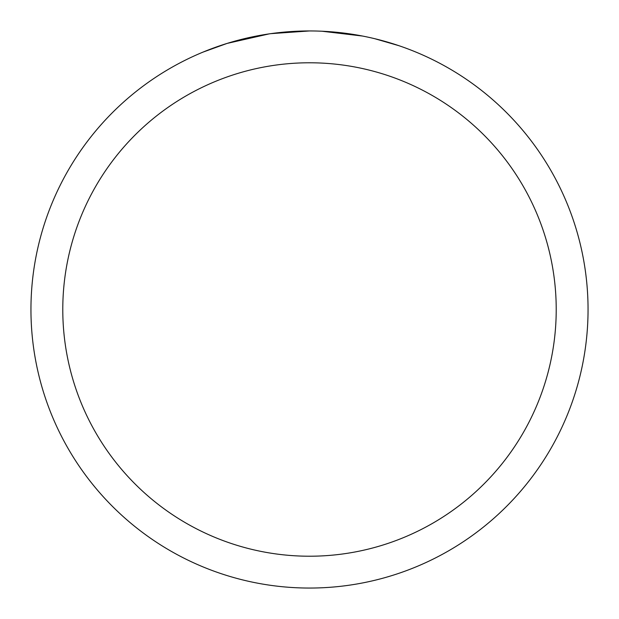<?xml version="1.0" encoding="UTF-8"?>
<svg xmlns="http://www.w3.org/2000/svg" width="619" height="619" viewBox="0 0 619 619"><rect width="100%" height="100%" fill="white"/><g stroke="black" fill="none" stroke-linecap="round" stroke-linejoin="round"><path stroke-width="0.93" d="M302.227 31.043L309.5 30.95A278.55 278.55 0 0 1 588.05 309.5A278.55 278.55 0 0 1 309.5 588.05A278.55 278.55 0 0 1 30.95 309.5A278.55 278.55 0 0 1 309.5 30.95L270.797 33.65M374.805 38.711L398.86 45.674M362.455 36.034L321.957 31.229M309.5 62.782A246.718 246.718 0 0 1 556.218 309.5A246.718 246.718 0 0 1 309.5 556.218A246.718 246.718 0 0 1 62.782 309.5A246.718 246.718 0 0 1 309.5 62.782M269.11 33.89L227.119 43.407L203.109 52.073M283.254 32.188L288.972 31.708M234.415 41.264L252.668 36.807M255.554 36.227L264.746 34.571M274.109 33.209L280.477 32.467M281.908 32.32L283.92 32.126M287.402 31.832L293.538 31.407"/></g></svg>
